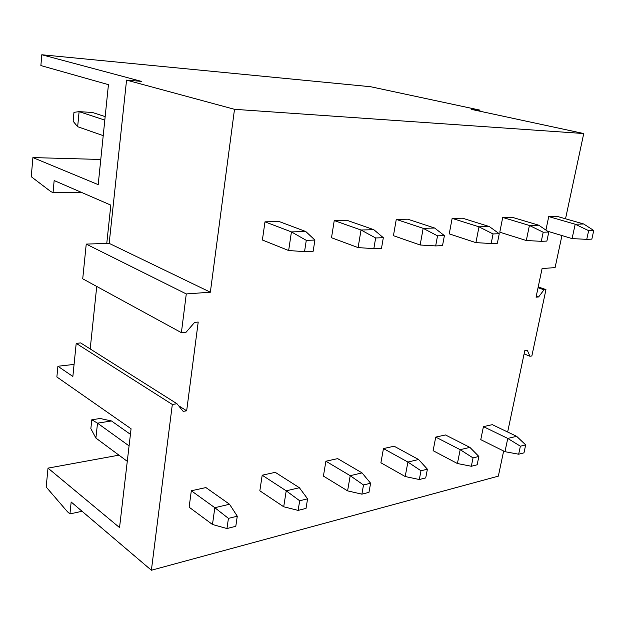 <?xml version="1.0" encoding="UTF-8"?>
<svg xmlns="http://www.w3.org/2000/svg" width="625" height="625" viewBox="0 0 625 625"><rect width="100%" height="100%" fill="white"/><g stroke="black" fill="none" stroke-linecap="round" stroke-linejoin="round"><path stroke-width="0.94" d="M507.648 432.016L524.773 350.695L527.336 350.305L529.922 356.25L531.859 355.945L545.961 289.609L544.023 289.789L538.609 296.938L536.047 297.188L542.086 268.539L555.094 267.609L561.945 235.555M529.922 356.25L524.109 353.875M545.961 289.609L538.211 286.906M544.023 289.789L538.047 287.703M538.609 296.938L536.273 296.102M118.945 455.156L48.016 468.125L119.539 527.578L131.078 428.773L56.867 376.984L57.906 366.258L74.078 364.406M82.062 511.273L69.938 513.914L67.508 511.805L46.18 487.023L48.016 468.125M503.641 451.031L498.352 476.141L151.383 570.242L71.172 502.008L69.938 513.914M479.773 111.188L479.969 110.133L370.625 86.727L41.805 54.758L40.875 65.57L108.438 84.656L98.203 184.641L32.906 157.586L100.781 159.461M82.219 192.719L53.047 192.602L54.156 180.547L110.82 205.117L106.766 243.438M151.383 570.242L172.32 404.469L177 403.75L183.141 411.367L186.664 410.812L198.211 322.047L194.641 322.375L186.125 332.188L181.391 332.656L82.727 278.805L86.234 244.094L109.172 243.367L210.352 292.211L186.281 293.93L86.234 244.094M186.664 410.812L178.555 405.688M90.195 348.945L96.734 286.445M177 403.75L80.656 342.922L76.203 343.367L172.32 404.469M53.047 192.602L50.828 191.602L31.25 176.703L32.906 157.586M181.391 332.656L186.281 293.93M479.969 110.133L471.523 109.414L583.742 133.539L234.5 109.312L210.352 292.211M234.5 109.312L126.555 80.109L109.172 243.367M126.555 80.109L141.43 81.375L41.805 54.758M57.906 366.258L72.859 376.461L76.203 343.367M565.531 218.789L583.742 133.539M520.383 446.195L518.664 454.211L523.969 452.852L525.688 444.883L520.383 446.195L507.766 438.43L504.969 451.688L480.766 439.656L483.43 426.625L492.328 424.664L516.641 436.328L507.766 438.43L483.43 426.625M545.914 230.07L548.734 216.594L557.312 216.43L583.703 223.992L575.188 224.227L548.734 216.594M473.031 457.906L471.336 466.266L477.156 464.781L478.859 456.461L473.031 457.906L460.18 449.68L457.414 463.523L433.117 450.688L435.742 437.094L445.469 434.961L469.898 447.383L460.18 449.68L435.742 437.094M541.289 241.32L543.188 232.219L548.789 232.023L546.883 241.078L541.289 241.32L526.312 240.523L499.789 232.203L502.719 217.445L512.117 217.266L538.766 225.211L529.414 225.461L502.719 217.445M420.984 470.773L419.312 479.523L425.727 477.891L427.398 469.187L420.984 470.773L407.906 462.047L405.195 476.523L380.898 462.781L383.461 448.578L394.148 446.227L418.594 459.516L407.906 462.047L383.461 448.578M491.18 243.5L493.062 233.938L499.25 233.727L497.359 243.234L491.18 243.5L475.922 242.648L449.242 233.859L452.141 218.375L462.484 218.187L489.313 226.547L478.984 226.828L452.141 218.375M363.508 484.984L361.883 494.156L368.977 492.352L370.602 483.227L363.508 484.984L350.211 475.688L347.586 490.867L323.414 476.086L325.891 461.219L337.68 458.625L362.039 472.891L350.211 475.688L325.891 461.219M435.672 245.922L437.523 235.844L444.398 235.609L442.531 245.625L435.672 245.922L420.156 245L393.438 235.695L396.273 219.406L407.727 219.195L434.617 228.031L423.164 228.336L396.273 219.406M299.688 500.766L298.133 510.398L306.023 508.391L307.586 498.812L299.688 500.766L286.219 490.828L283.703 506.766L259.836 490.812L262.195 475.203L275.266 472.336L299.367 487.719L286.219 490.828L262.195 475.203M373.844 248.617L375.648 237.969L383.32 237.703L381.508 248.281L373.844 248.617L358.109 247.609L331.508 237.734L334.242 220.555L346.992 220.32L373.805 229.672L361.023 230.023L334.242 220.555M228.43 518.383L226.961 528.539L235.797 526.289L237.273 516.195L228.43 518.383L214.828 507.711L212.477 524.492L189.125 507.188L191.32 490.766L205.898 487.57L229.531 504.234L214.828 507.711L191.32 490.766M304.547 251.633L306.281 240.352L314.906 240.055L313.164 251.258L304.547 251.633L288.648 250.531L262.391 240.008L264.984 221.836L279.25 221.57L305.781 231.516L291.438 231.906L264.984 221.836M525.688 444.883L516.641 436.328M518.664 454.211L504.969 451.688M586.75 239.344L588.656 230.656L593.75 230.477L591.844 239.117L586.75 239.344L572.078 238.602L547.656 231.258M572.078 238.602L575.188 224.227L588.656 230.656M593.75 230.477L583.703 223.992M478.859 456.461L469.898 447.383M471.336 466.266L457.414 463.523M526.312 240.523L529.414 225.461L543.188 232.219M548.789 232.023L538.766 225.211M427.398 469.187L418.594 459.516M419.312 479.523L405.195 476.523M475.922 242.648L478.984 226.828L493.062 233.938M499.25 233.727L489.313 226.547M370.602 483.227L362.039 472.891M361.883 494.156L347.586 490.867M420.156 245L423.164 228.336L437.523 235.844M444.398 235.609L434.617 228.031M307.586 498.812L299.367 487.719M298.133 510.398L283.703 506.766M358.109 247.609L361.023 230.023L375.648 237.969M383.32 237.703L373.805 229.672M91.797 419.781L90.852 428.633L95.898 438.07L97.516 423.164L91.797 419.781L100.117 418.492L111.461 420.961L97.516 423.164L129.078 445.906M130.43 434.344L111.461 420.961M127.273 461.328L95.898 438.07M237.273 516.195L229.531 504.234M226.961 528.539L212.477 524.492M103.219 135.633L77.656 126.711L79.109 111.656L92.352 112.453L105.172 116.609M77.656 126.711L73.125 121.266L73.969 112.336L79.109 111.656L104.812 120.102M288.648 250.531L291.438 231.906L306.281 240.352M314.906 240.055L305.781 231.516"/></g></svg>
